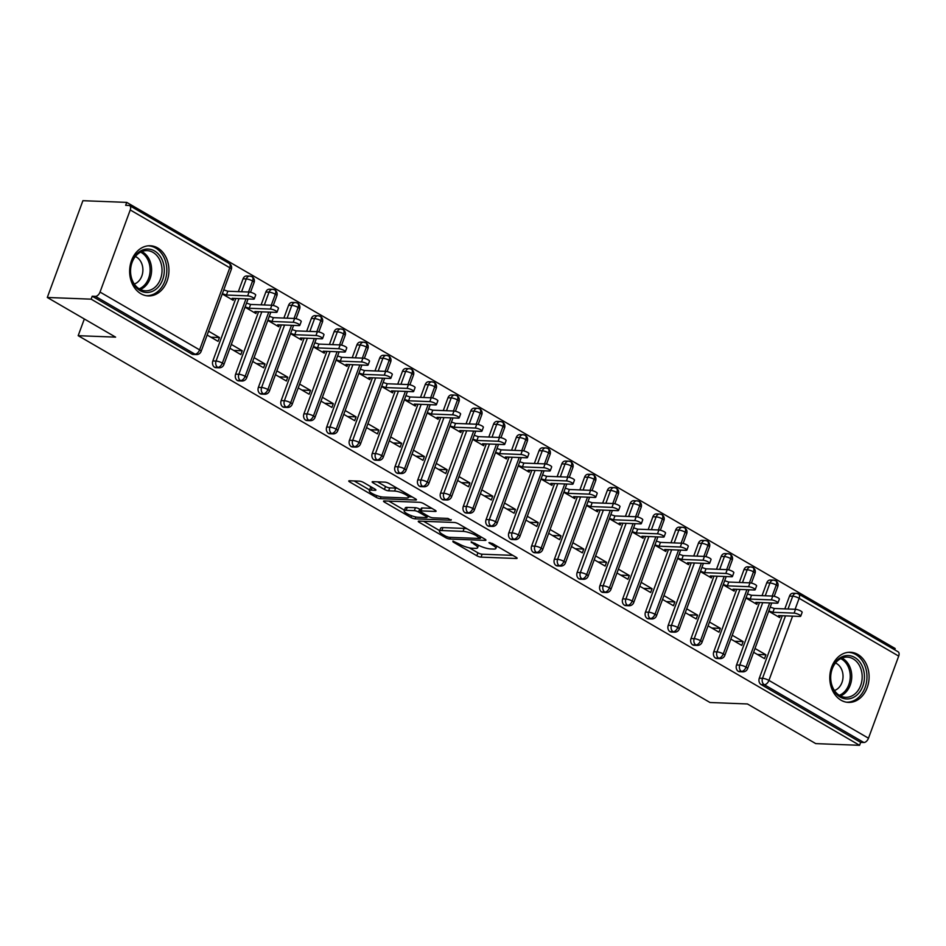 <?xml version="1.0" encoding="UTF-8"?>
<svg xmlns="http://www.w3.org/2000/svg" width="946" height="946" viewBox="0 0 946 946"><rect width="100%" height="100%" fill="white"/><g stroke="black" fill="none" stroke-linecap="round" stroke-linejoin="round"><path stroke-width="1.42" d="M452.886 541.112L453.075 541.963L476.819 555.751A3.157 0.757 -159.8 0 0 481.029 557.123L516.386 558.495A3.157 0.757 -159.8 0 0 517.119 558.282A3.157 0.757 -159.8 0 0 516.114 557.265L492.369 543.489L488.916 542.673L492.689 545.156A10.11 2.412 -159.8 0 1 495.893 548.408A10.11 2.412 -159.8 0 1 493.552 549.07L490.607 548.952A10.11 2.412 -159.8 0 1 477.174 544.565L471.155 541.822L474.419 544.458A10.11 2.412 -159.8 0 1 477.624 547.699A10.11 2.412 -159.8 0 1 475.282 548.361L472.338 548.254A10.11 2.412 -159.8 0 1 458.905 543.855L452.886 541.112M157.71 247.97A25.104 19.641 -87.8 0 1 168.353 276.48A25.104 19.641 -87.8 0 1 148.321 295.921A25.104 19.641 -87.8 0 1 140.871 293.721A25.104 19.641 -87.8 0 1 130.229 265.199A25.104 19.641 -87.8 0 1 150.26 245.759A25.104 19.641 -87.8 0 1 157.71 247.97M857.856 654.455A25.104 19.641 -87.8 0 1 868.499 682.977A25.104 19.641 -87.8 0 1 848.467 702.405A25.104 19.641 -87.8 0 1 841.029 700.206A25.104 19.641 -87.8 0 1 830.375 671.684A25.104 19.641 -87.8 0 1 850.407 652.255A25.104 19.641 -87.8 0 1 857.856 654.455M363.619 482.519A3.157 0.757 -159.8 0 0 359.421 481.147L349.5 480.769A3.157 0.757 -159.8 0 0 348.767 480.97A3.157 0.757 -159.8 0 0 349.772 481.987L376.141 497.3A3.157 0.757 -159.8 0 0 380.339 498.672L415.696 500.032A3.157 0.757 -159.8 0 0 416.429 499.831A3.157 0.757 -159.8 0 0 415.436 498.814L389.054 483.501A3.157 0.757 -159.8 0 0 384.856 482.129L372.878 481.668A3.157 0.757 -159.8 0 0 372.145 481.881A3.157 0.757 -159.8 0 0 373.15 482.886L384.431 489.449A3.157 0.757 -159.8 0 0 388.629 490.82L394.577 491.045A8.443 2.01 -159.8 0 1 403.682 493.623A8.443 2.01 -159.8 0 1 408.483 497.43A8.443 2.01 -159.8 0 1 406.532 497.986L383.248 497.088A8.443 2.01 -159.8 0 1 374.143 494.51A8.443 2.01 -159.8 0 1 369.342 490.702A8.443 2.01 -159.8 0 1 371.293 490.146L375.172 490.3A3.157 0.757 -159.8 0 0 375.905 490.087A3.157 0.757 -159.8 0 0 374.9 489.07L363.619 482.519M859.583 745.306L91.135 299.161L47.3 297.47L115.601 337.131L78.175 335.688L710.02 702.511L747.446 703.966L815.759 743.615L859.583 745.306L860.659 742.374L863.864 742.504L764.309 684.703L761.104 684.573L860.659 742.374M419.007 521.116A3.157 0.757 -159.8 0 0 418.274 521.329A3.157 0.757 -159.8 0 0 419.279 522.346L445.649 537.659A3.157 0.757 -159.8 0 0 449.847 539.031L485.203 540.391A3.157 0.757 -159.8 0 0 485.937 540.19A3.157 0.757 -159.8 0 0 484.943 539.173L458.562 523.859A3.157 0.757 -159.8 0 0 454.364 522.488L419.007 521.116M410.895 517.474L384.525 502.16A3.157 0.757 -159.8 0 1 383.52 501.155A3.157 0.757 -159.8 0 1 384.253 500.942L419.61 502.314A3.157 0.757 -159.8 0 1 423.808 503.686L435.101 510.237A3.157 0.757 -159.8 0 1 436.094 511.254A3.157 0.757 -159.8 0 1 435.373 511.455L421.029 510.899A3.157 0.757 -159.8 0 0 420.296 511.112A3.157 0.757 -159.8 0 0 421.301 512.129L428.786 516.469A3.157 0.757 -159.8 0 0 432.984 517.84L447.919 518.42L451.041 520.241L415.093 518.846A3.157 0.757 -159.8 0 1 410.895 517.474L411.534 515.736M84.336 318.968L78.175 335.688M784.813 608.893L789.52 596.075A4.825 3.772 -87.8 0 1 793.126 593.237L796.331 593.367A4.825 3.772 92.2 0 1 797.762 593.781A4.825 2.779 120.1 0 1 798.566 594.005L898.121 651.806A4.825 2.779 120.1 0 1 898.7 656.098L868.487 738.211A4.825 2.779 120.1 0 1 863.864 742.504M91.135 299.161L92.211 296.228L95.416 296.358A4.825 2.779 -59.9 0 0 100.028 292.066L130.241 209.953A4.825 2.779 -59.9 0 0 129.661 205.66A4.825 2.779 -59.9 0 0 128.857 205.436L125.664 205.317L126.74 202.385L895.188 648.53L894.715 649.831M47.3 297.47L82.905 200.694L126.74 202.385M768.72 611.222L779.622 617.549L780.308 615.669M757.379 654.466L765.917 654.798L764.51 658.617L753.607 652.279M765.917 654.798L755.014 648.471M92.211 296.228L191.766 354.029L194.971 354.159L95.416 296.358M100.028 292.066L199.594 349.866A4.825 2.779 -59.9 0 1 194.971 354.159A4.825 3.772 -87.8 0 0 196.401 354.573L193.197 354.454A4.825 3.772 -87.8 0 1 191.766 354.029M761.104 684.573A4.825 3.772 -87.8 0 1 759.307 678.199L782.283 615.74M214.541 367.249L217.734 367.367A4.825 3.772 -87.8 0 0 219.176 367.793L215.972 367.675A4.825 3.772 -87.8 0 1 214.541 367.249A4.825 3.772 -87.8 0 1 212.85 360.934L235.826 298.487M238.357 291.628L243.063 278.81A4.825 3.772 -87.8 0 1 246.67 275.972L249.874 276.102A4.825 3.772 92.2 0 0 246.267 278.94L243.063 278.81M222.263 293.97L233.165 300.296L233.851 298.404M207.15 335.026L218.053 341.352L219.46 337.545L208.558 331.206M237.304 380.469L240.509 380.588A4.825 3.772 -87.8 0 0 241.94 381.013L238.735 380.895A4.825 3.772 -87.8 0 1 237.304 380.469A4.825 3.772 -87.8 0 1 235.625 374.155L258.601 311.707M261.12 304.849L265.838 292.03A4.825 3.772 -87.8 0 1 269.433 289.192L272.637 289.322A4.825 3.772 92.2 0 0 269.042 292.16L265.838 292.03M245.026 307.178L255.928 313.516L256.626 311.624M229.925 348.246L240.828 354.573L242.223 350.753L231.321 344.427M260.079 393.69L263.272 393.808A4.825 3.772 -87.8 0 0 264.714 394.234L261.51 394.115A4.825 3.772 -87.8 0 1 260.079 393.69A4.825 3.772 -87.8 0 1 258.388 387.375L281.364 324.927M283.895 318.069L288.601 305.251A4.825 3.772 -87.8 0 1 292.208 302.413L295.412 302.543A4.825 3.772 92.2 0 0 291.806 305.381L288.601 305.251M267.801 320.398L278.703 326.737L279.389 324.845M252.688 361.455L263.591 367.793L264.998 363.974L254.096 357.647M282.842 406.91L286.047 407.028A4.825 3.772 -87.8 0 0 287.478 407.454L284.273 407.336A4.825 3.772 -87.8 0 1 282.842 406.91A4.825 3.772 -87.8 0 1 281.163 400.596L304.139 338.148M306.658 331.289L311.376 318.471A4.825 3.772 -87.8 0 1 314.971 315.633L318.175 315.751A4.825 3.772 92.2 0 0 314.58 318.601L311.376 318.471M290.564 333.619L301.467 339.957L302.164 338.065M275.463 374.675L286.366 381.013L287.761 377.194L276.859 370.867M305.617 420.13L308.81 420.249A4.825 3.772 -87.8 0 0 310.253 420.674L307.048 420.544A4.825 3.772 -87.8 0 1 305.617 420.13A4.825 3.772 -87.8 0 1 303.926 413.816L326.902 351.356M329.433 344.51L334.139 331.691A4.825 3.772 -87.8 0 1 337.746 328.853L340.95 328.971A4.825 3.772 92.2 0 0 337.344 331.81L334.139 331.691M313.339 346.839L324.242 353.165L324.927 351.285M298.226 387.895L309.129 394.234L310.536 390.414L299.634 384.088M328.38 433.351L331.585 433.469A4.825 3.772 -87.8 0 0 333.016 433.895L329.811 433.765A4.825 3.772 -87.8 0 1 328.38 433.351A4.825 3.772 -87.8 0 1 326.701 427.036L349.677 364.577M352.196 357.73L356.914 344.912A4.825 3.772 -87.8 0 1 360.509 342.074L363.713 342.192A4.825 3.772 92.2 0 0 360.119 345.03L356.914 344.912M336.102 360.059L347.005 366.386L347.702 364.506M321.001 401.116L331.904 407.442L333.299 403.635L322.397 397.308M351.155 446.559L354.348 446.689A4.825 3.772 -87.8 0 0 355.791 447.115L352.586 446.985A4.825 3.772 -87.8 0 1 351.155 446.559A4.825 3.772 -87.8 0 1 349.464 440.257L372.44 377.797M374.971 370.95L379.677 358.132A4.825 3.772 -87.8 0 1 383.284 355.294L386.488 355.412A4.825 3.772 92.2 0 0 382.882 358.25L379.677 358.132M358.877 373.28L369.78 379.606L370.465 377.726M343.765 414.336L354.667 420.663L356.074 416.855L345.172 410.529M373.918 459.78L377.123 459.91A4.825 3.772 -87.8 0 0 378.554 460.335L375.349 460.205A4.825 3.772 -87.8 0 1 373.918 459.78A4.825 3.772 -87.8 0 1 372.239 453.465L395.215 391.017M397.734 384.159L402.452 371.352A4.825 3.772 -87.8 0 1 406.047 368.514L409.251 368.633A4.825 3.772 92.2 0 0 405.657 371.471L402.452 371.352M381.64 386.5L392.543 392.827L393.24 390.946M366.54 427.557L377.442 433.883L378.838 430.075L367.935 423.749M396.693 473L399.886 473.13A4.825 3.772 -87.8 0 0 401.329 473.556L398.124 473.426A4.825 3.772 -87.8 0 1 396.693 473A4.825 3.772 -87.8 0 1 395.002 466.685L417.978 404.238M420.509 397.379L425.215 384.573A4.825 3.772 -87.8 0 1 428.822 381.723L432.026 381.853A4.825 3.772 92.2 0 0 428.42 384.691L425.215 384.573M404.415 399.72L415.318 406.047L416.004 404.167M389.303 440.777L400.205 447.103L401.612 443.296L390.71 436.957M419.456 486.22L422.661 486.35A4.825 3.772 -87.8 0 0 424.092 486.764L420.887 486.646A4.825 3.772 -87.8 0 1 419.456 486.22A4.825 3.772 -87.8 0 1 417.777 479.906L440.753 417.458M443.272 410.599L447.99 397.793A4.825 3.772 -87.8 0 1 451.585 394.943L454.79 395.073A4.825 3.772 92.2 0 0 451.195 397.911L447.99 397.793M427.178 412.941L438.081 419.267L438.778 417.375M412.078 453.997L422.98 460.324L424.376 456.516L413.473 450.178M442.231 499.441L445.424 499.559A4.825 3.772 -87.8 0 0 446.867 499.985L443.662 499.866A4.825 3.772 -87.8 0 1 442.231 499.441A4.825 3.772 -87.8 0 1 440.54 493.126L463.516 430.678M466.047 423.82L470.753 411.002A4.825 3.772 -87.8 0 1 474.36 408.164L477.564 408.294A4.825 3.772 92.2 0 0 473.958 411.132L470.753 411.002M449.953 426.161L460.856 432.488L461.542 430.596M434.841 467.218L445.743 473.544L447.151 469.736L436.248 463.398M464.994 512.661L468.199 512.779A4.825 3.772 -87.8 0 0 469.63 513.205L466.425 513.087A4.825 3.772 -87.8 0 1 464.994 512.661A4.825 3.772 -87.8 0 1 463.315 506.347L486.291 443.899M488.81 437.04L493.528 424.222A4.825 3.772 -87.8 0 1 497.123 421.384L500.328 421.514A4.825 3.772 92.2 0 0 496.733 424.352L493.528 424.222M472.716 439.37L483.619 445.708L484.317 443.816M457.616 480.438L468.518 486.764L469.914 482.945L459.011 476.618M487.769 525.881L490.962 526A4.825 3.772 -87.8 0 0 492.405 526.425L489.2 526.307A4.825 3.772 -87.8 0 1 487.769 525.881A4.825 3.772 -87.8 0 1 486.078 519.567L509.054 457.119M511.585 450.261L516.291 437.442A4.825 3.772 -87.8 0 1 519.898 434.604L523.103 434.734A4.825 3.772 92.2 0 0 519.496 437.572L516.291 437.442M495.491 452.59L506.394 458.928L507.08 457.036M480.379 493.658L491.281 499.985L492.689 496.165L481.786 489.839M510.533 539.102L513.737 539.22A4.825 3.772 -87.8 0 0 515.168 539.646L511.963 539.527A4.825 3.772 -87.8 0 1 510.533 539.102A4.825 3.772 -87.8 0 1 508.853 532.787L531.829 470.339M534.348 463.481L539.066 450.663A4.825 3.772 -87.8 0 1 542.661 447.825L545.866 447.943A4.825 3.772 92.2 0 0 542.271 450.793L539.066 450.663M518.254 465.81L529.157 472.149L529.855 470.257M503.154 506.867L514.056 513.205L515.452 509.386L504.549 503.059M533.308 552.322L536.5 552.44A4.825 3.772 -87.8 0 0 537.943 552.866L534.738 552.736A4.825 3.772 -87.8 0 1 533.308 552.322A4.825 3.772 -87.8 0 1 531.617 546.008L554.593 483.548M557.123 476.701L561.829 463.883A4.825 3.772 -87.8 0 1 565.436 461.045L568.641 461.163A4.825 3.772 92.2 0 0 565.034 464.013L561.829 463.883M541.029 479.031L551.932 485.357L552.618 483.477M525.917 520.087L536.82 526.425L538.227 522.606L527.324 516.28M556.071 565.542L559.275 565.661A4.825 3.772 -87.8 0 0 560.706 566.086L557.501 565.956A4.825 3.772 -87.8 0 1 556.071 565.542A4.825 3.772 -87.8 0 1 554.391 559.228L577.367 496.768M579.886 489.922L584.604 477.103A4.825 3.772 -87.8 0 1 588.199 474.265L591.404 474.384A4.825 3.772 92.2 0 0 587.809 477.222L584.604 477.103M563.792 492.251L574.695 498.577L575.393 496.697M548.692 533.308L559.594 539.646L560.99 535.826L550.087 529.5M578.846 578.751L582.038 578.881A4.825 3.772 -87.8 0 0 583.481 579.307L580.276 579.177A4.825 3.772 -87.8 0 1 578.846 578.751A4.825 3.772 -87.8 0 1 577.155 572.448L600.131 509.989M602.661 503.142L607.367 490.324A4.825 3.772 -87.8 0 1 610.974 487.486L614.179 487.604A4.825 3.772 92.2 0 0 610.572 490.442L607.367 490.324M586.567 505.471L597.47 511.798L598.156 509.918M571.455 546.528L582.358 552.854L583.765 549.047L572.862 542.72M601.609 591.971L604.813 592.101A4.825 3.772 -87.8 0 0 606.244 592.527L603.04 592.397A4.825 3.772 -87.8 0 1 601.609 591.971A4.825 3.772 -87.8 0 1 599.93 585.657L622.906 523.209M625.424 516.35L630.142 503.544A4.825 3.772 -87.8 0 1 633.737 500.706L636.942 500.824A4.825 3.772 92.2 0 0 633.347 503.662L630.142 503.544M609.33 518.692L620.233 525.018L620.931 523.138M594.23 559.748L605.133 566.075L606.528 562.267L595.625 555.941M624.384 605.192L627.576 605.322A4.825 3.772 -87.8 0 0 629.019 605.747L625.814 605.617A4.825 3.772 -87.8 0 1 624.384 605.192A4.825 3.772 -87.8 0 1 622.693 598.877L645.669 536.429M648.199 529.571L652.906 516.764A4.825 3.772 -87.8 0 1 656.512 513.915L659.717 514.045A4.825 3.772 92.2 0 0 656.11 516.883L652.906 516.764M632.105 531.912L643.008 538.239L643.694 536.358M616.993 572.969L627.896 579.295L629.303 575.487L618.4 569.161M647.147 618.412L650.351 618.542A4.825 3.772 -87.8 0 0 651.782 618.956L648.578 618.838A4.825 3.772 -87.8 0 1 647.147 618.412A4.825 3.772 -87.8 0 1 645.468 612.097L668.444 549.65M670.962 542.791L675.681 529.985A4.825 3.772 -87.8 0 1 679.275 527.135L682.48 527.265A4.825 3.772 92.2 0 0 678.885 530.103L675.681 529.985M654.869 545.133L665.771 551.459L666.469 549.567M639.768 586.189L650.671 592.515L652.066 588.708L641.163 582.369M669.922 631.632L673.114 631.751A4.825 3.772 -87.8 0 0 674.557 632.176L671.353 632.058A4.825 3.772 -87.8 0 1 669.922 631.632A4.825 3.772 -87.8 0 1 668.231 625.318L691.207 562.87M693.737 556.012L698.444 543.193A4.825 3.772 -87.8 0 1 702.05 540.355L705.255 540.485A4.825 3.772 92.2 0 0 701.648 543.323L698.444 543.193M677.643 558.353L688.546 564.679L689.232 562.787M662.531 599.409L673.434 605.736L674.841 601.928L663.938 595.59M692.685 644.853L695.889 644.971A4.825 3.772 -87.8 0 0 697.32 645.397L694.116 645.278A4.825 3.772 -87.8 0 1 692.685 644.853A4.825 3.772 -87.8 0 1 691.006 638.538L713.982 576.09M716.5 569.232L721.219 556.414A4.825 3.772 -87.8 0 1 724.813 553.576L728.018 553.706A4.825 3.772 92.2 0 0 724.423 556.544L721.219 556.414M700.407 571.561L711.309 577.9L712.007 576.008M685.306 612.63L696.209 618.956L697.604 615.148L686.701 608.81M715.46 658.073L718.653 658.191A4.825 3.772 -87.8 0 0 720.095 658.617L716.891 658.499A4.825 3.772 -87.8 0 1 715.46 658.073A4.825 3.772 -87.8 0 1 713.769 651.759L736.745 589.311M739.275 582.452L743.982 569.634A4.825 3.772 -87.8 0 1 747.588 566.796L750.793 566.926A4.825 3.772 92.2 0 0 747.186 569.764L743.982 569.634M723.182 584.782L734.084 591.12L734.77 589.228M708.069 625.85L718.972 632.176L720.379 628.357L709.476 622.03M738.223 671.293L741.428 671.412A4.825 3.772 -87.8 0 0 742.858 671.837L739.654 671.719A4.825 3.772 -87.8 0 1 738.223 671.293A4.825 3.772 -87.8 0 1 736.544 664.979L759.52 602.531M762.038 595.673L766.757 582.854A4.825 3.772 -87.8 0 1 770.351 580.016L773.556 580.135A4.825 3.772 92.2 0 0 769.961 582.984L766.757 582.854M745.945 598.002L756.847 604.34L757.545 602.448M730.844 639.058L741.747 645.397L743.142 641.577L732.239 635.251M772.196 596.063L776.264 585.018A4.825 2.779 -59.9 0 0 775.685 580.726A4.825 2.779 -59.9 0 0 775.625 580.69L773.556 580.135A4.825 3.772 92.2 0 1 774.88 580.501M736.544 664.979L739.737 665.097A4.825 3.772 -87.8 0 0 741.428 671.412A4.825 2.779 -59.9 0 0 746.051 667.131L769.677 602.921M743.142 641.577L734.604 641.246M720.379 628.357L711.841 628.038M697.604 615.148L689.066 614.817M674.841 601.928L666.303 601.597M652.066 588.708L643.528 588.377M629.303 575.487L620.765 575.156M606.528 562.267L597.99 561.936M583.765 549.047L575.227 548.715M560.99 535.826L552.452 535.495M538.227 522.606L529.689 522.275M515.452 509.386L506.914 509.054M492.689 496.165L484.151 495.846M469.914 482.945L461.376 482.626M447.151 469.736L438.613 469.405M424.376 456.516L415.838 456.185M401.612 443.296L393.075 442.965M378.838 430.075L370.3 429.744M356.074 416.855L347.537 416.524M333.299 403.635L324.762 403.303M310.536 390.414L301.999 390.083M287.761 377.194L279.224 376.863M264.998 363.974L256.461 363.654M242.223 350.753L233.686 350.434M219.46 337.545L210.923 337.214M749.421 582.842L753.489 571.798A4.825 2.779 -59.9 0 0 752.91 567.505A4.825 2.779 -59.9 0 0 752.85 567.47L750.793 566.926A4.825 3.772 92.2 0 1 752.105 567.281M713.769 651.759L716.973 651.877A4.825 3.772 -87.8 0 0 718.653 658.191A4.825 2.779 -59.9 0 0 723.276 653.911L746.902 589.701M726.658 569.622L730.726 558.578A4.825 2.779 -59.9 0 0 730.146 554.285A4.825 2.779 -59.9 0 0 730.087 554.25L728.018 553.706A4.825 3.772 92.2 0 1 729.342 554.06M691.006 638.538L694.198 638.656A4.825 3.772 -87.8 0 0 695.889 644.971A4.825 2.779 -59.9 0 0 700.513 640.69L724.139 576.481M703.883 556.402L707.951 545.357A4.825 2.779 -59.9 0 0 707.372 541.065A4.825 2.779 -59.9 0 0 707.312 541.041L705.255 540.485A4.825 3.772 92.2 0 1 706.567 540.84M668.231 625.318L671.435 625.448A4.825 3.772 -87.8 0 0 673.114 631.751A4.825 2.779 -59.9 0 0 677.738 627.47L701.364 563.26M681.12 543.181L685.188 532.137A4.825 2.779 -59.9 0 0 684.608 527.844A4.825 2.779 -59.9 0 0 684.549 527.821L682.48 527.265A4.825 3.772 92.2 0 1 683.804 527.62M645.468 612.097L648.66 612.228A4.825 3.772 -87.8 0 0 650.351 618.542A4.825 2.779 -59.9 0 0 654.975 614.25L678.601 550.04M658.345 529.973L662.413 518.916A4.825 2.779 -59.9 0 0 661.833 514.624A4.825 2.779 -59.9 0 0 661.774 514.6L659.717 514.045A4.825 3.772 92.2 0 1 661.029 514.399M622.693 598.877L625.897 599.007A4.825 3.772 -87.8 0 0 627.576 605.322A4.825 2.779 -59.9 0 0 632.2 601.029L655.826 536.82M635.582 516.753L639.65 505.696A4.825 2.779 -59.9 0 0 639.07 501.415A4.825 2.779 -59.9 0 0 639.011 501.38L636.942 500.824A4.825 3.772 92.2 0 1 638.266 501.179M599.93 585.657L603.122 585.787A4.825 3.772 -87.8 0 0 604.813 592.101A4.825 2.779 -59.9 0 0 609.437 587.821L633.063 523.599M612.807 503.532L616.875 492.476A4.825 2.779 -59.9 0 0 616.295 488.195A4.825 2.779 -59.9 0 0 616.236 488.16L614.179 487.604A4.825 3.772 92.2 0 1 615.491 487.97M577.155 572.448L580.359 572.567A4.825 3.772 -87.8 0 0 582.038 578.881A4.825 2.779 -59.9 0 0 586.662 574.6L610.288 510.379M590.044 490.312L594.112 479.267A4.825 2.779 -59.9 0 0 593.532 474.975A4.825 2.779 -59.9 0 0 593.473 474.939L591.404 474.384A4.825 3.772 92.2 0 1 592.728 474.75M554.391 559.228L557.596 559.346A4.825 3.772 -87.8 0 0 559.275 565.661A4.825 2.779 -59.9 0 0 563.899 561.38L587.525 497.158M567.269 477.091L571.337 466.047A4.825 2.779 -59.9 0 0 570.757 461.754A4.825 2.779 -59.9 0 0 570.698 461.719L568.641 461.163A4.825 3.772 92.2 0 1 569.953 461.53M531.617 546.008L534.821 546.126A4.825 3.772 -87.8 0 0 536.5 552.44A4.825 2.779 -59.9 0 0 541.124 548.16L564.75 483.95M544.506 463.871L548.574 452.827A4.825 2.779 -59.9 0 0 547.994 448.534A4.825 2.779 -59.9 0 0 547.935 448.499L545.866 447.943A4.825 3.772 92.2 0 1 547.19 448.309M508.853 532.787L512.058 532.905A4.825 3.772 -87.8 0 0 513.737 539.22A4.825 2.779 -59.9 0 0 518.361 534.939L541.987 470.73M521.731 450.651L525.799 439.606A4.825 2.779 -59.9 0 0 525.219 435.314A4.825 2.779 -59.9 0 0 525.16 435.278L523.103 434.734A4.825 3.772 92.2 0 1 524.415 435.089M486.078 519.567L489.283 519.685A4.825 3.772 -87.8 0 0 490.962 526A4.825 2.779 -59.9 0 0 495.586 521.719L519.212 457.509M498.968 437.43L503.036 426.386A4.825 2.779 -59.9 0 0 502.456 422.093A4.825 2.779 -59.9 0 0 502.397 422.058L500.328 421.514A4.825 3.772 92.2 0 1 501.652 421.869M463.315 506.347L466.52 506.465A4.825 3.772 -87.8 0 0 468.199 512.779A4.825 2.779 -59.9 0 0 472.823 508.499L496.449 444.289M476.193 424.21L480.261 413.166A4.825 2.779 -59.9 0 0 479.681 408.873A4.825 2.779 -59.9 0 0 479.622 408.849L477.564 408.294A4.825 3.772 92.2 0 1 478.877 408.648M440.54 493.126L443.745 493.256A4.825 3.772 -87.8 0 0 445.424 499.559A4.825 2.779 -59.9 0 0 450.048 495.278L473.674 431.069M453.43 410.99L457.497 399.945A4.825 2.779 -59.9 0 0 456.918 395.653A4.825 2.779 -59.9 0 0 456.859 395.629L454.79 395.073A4.825 3.772 92.2 0 1 456.114 395.428M417.777 479.906L420.982 480.036A4.825 3.772 -87.8 0 0 422.661 486.35A4.825 2.779 -59.9 0 0 427.285 482.058L450.911 417.848M430.655 397.781L434.722 386.725A4.825 2.779 -59.9 0 0 434.143 382.432A4.825 2.779 -59.9 0 0 434.084 382.409L432.026 381.853A4.825 3.772 92.2 0 1 433.339 382.208M395.002 466.685L398.207 466.816A4.825 3.772 -87.8 0 0 399.886 473.13A4.825 2.779 -59.9 0 0 404.51 468.838L428.136 404.628M407.892 384.561L411.959 373.504A4.825 2.779 -59.9 0 0 411.38 369.224A4.825 2.779 -59.9 0 0 411.321 369.188L409.251 368.633A4.825 3.772 92.2 0 1 410.576 368.987M372.239 453.465L375.444 453.595A4.825 3.772 -87.8 0 0 377.123 459.91A4.825 2.779 -59.9 0 0 381.746 455.629L405.373 391.408M385.117 371.34L389.184 360.284A4.825 2.779 -59.9 0 0 388.605 356.003A4.825 2.779 -59.9 0 0 388.546 355.968L386.488 355.412A4.825 3.772 92.2 0 1 387.801 355.779M349.464 440.257L352.669 440.375A4.825 3.772 -87.8 0 0 354.348 446.689A4.825 2.779 -59.9 0 0 358.972 442.409L382.598 378.187M362.353 358.12L366.421 347.064A4.825 2.779 -59.9 0 0 365.842 342.783A4.825 2.779 -59.9 0 0 365.783 342.748L363.713 342.192A4.825 3.772 92.2 0 1 365.038 342.558M326.701 427.036L329.906 427.154A4.825 3.772 -87.8 0 0 331.585 433.469A4.825 2.779 -59.9 0 0 336.208 429.188L359.835 364.967M339.579 344.9L343.646 333.855A4.825 2.779 -59.9 0 0 343.067 329.563A4.825 2.779 -59.9 0 0 343.008 329.527L340.95 328.971A4.825 3.772 92.2 0 1 342.263 329.338M303.926 413.816L307.131 413.934A4.825 3.772 -87.8 0 0 308.81 420.249A4.825 2.779 -59.9 0 0 313.433 415.968L337.06 351.758M316.815 331.679L320.883 320.635A4.825 2.779 -59.9 0 0 320.304 316.342A4.825 2.779 -59.9 0 0 320.245 316.307L318.175 315.751A4.825 3.772 92.2 0 1 319.5 316.118M281.163 400.596L284.368 400.714A4.825 3.772 -87.8 0 0 286.047 407.028A4.825 2.779 -59.9 0 0 290.67 402.748L314.297 338.538M294.04 318.459L298.108 307.415A4.825 2.779 -59.9 0 0 297.529 303.122A4.825 2.779 -59.9 0 0 297.47 303.087L295.412 302.543A4.825 3.772 92.2 0 1 296.725 302.897M258.388 387.375L261.593 387.493A4.825 3.772 -87.8 0 0 263.272 393.808A4.825 2.779 -59.9 0 0 267.895 389.527L291.522 325.318M271.277 305.239L275.345 294.194A4.825 2.779 -59.9 0 0 274.766 289.902A4.825 2.779 -59.9 0 0 274.707 289.866L272.637 289.322A4.825 3.772 92.2 0 1 273.962 289.677M235.625 374.155L238.83 374.273A4.825 3.772 -87.8 0 0 240.509 380.588A4.825 2.779 -59.9 0 0 245.132 376.307L268.759 312.097M248.502 292.018L252.57 280.974A4.825 2.779 -59.9 0 0 251.991 276.681A4.825 2.779 -59.9 0 0 251.932 276.658L249.874 276.102A4.825 3.772 92.2 0 1 251.187 276.457M212.85 360.934L216.055 361.065A4.825 3.772 -87.8 0 0 217.734 367.367A4.825 2.779 -59.9 0 0 222.357 363.087L245.984 298.877M469.299 547.829L477.907 552.819A3.157 0.757 -159.8 0 0 482.105 554.19L512.862 555.385M480.828 537.245L481.68 537.281M423.607 521.293L439.701 530.647M445.944 536.335L448.877 537.293L479.918 538.487L476.488 535.755A10.11 2.412 -159.8 0 0 463.055 531.356L441.829 530.54A10.11 2.412 -159.8 0 0 439.5 531.203A10.11 2.412 -159.8 0 0 442.693 534.455L445.944 536.335M467.17 528.861A10.11 2.412 -159.8 0 0 464.131 528.424L463.055 531.356M439.5 531.203L440.576 528.27A10.11 2.412 -159.8 0 1 442.917 527.608L464.131 528.424M404.45 510.178L388.853 501.12M431.849 508.345L422.105 507.967A3.157 0.757 -159.8 0 0 421.372 508.179L420.296 511.112M428.656 516.398L427.415 516.35M406.141 510.332A8.443 2.01 -159.8 0 0 404.19 510.887A8.443 2.01 -159.8 0 0 408.991 514.683A8.443 2.01 -159.8 0 0 418.108 517.273L426.303 517.592A3.157 0.757 -159.8 0 0 427.036 517.379A3.157 0.757 -159.8 0 0 426.031 516.362L418.546 512.023A3.157 0.757 -159.8 0 0 414.348 510.639L406.141 510.332L407.229 507.399A8.443 2.01 -159.8 0 0 405.278 507.955L404.19 510.887M407.229 507.399L415.424 507.706A3.157 0.757 -159.8 0 1 419.622 509.09L420.793 509.764M371.707 487.225A8.443 2.01 -159.8 0 0 370.418 487.769L369.342 490.702M397.32 488.302A8.443 2.01 -159.8 0 0 395.653 488.112L394.577 491.045M377.478 481.845L385.507 486.516A3.157 0.757 -159.8 0 0 389.717 487.888L395.653 488.112M408.719 496.792L412.172 496.922M354.1 480.946L369.614 489.957M794.108 613.114L795.515 609.307A4.021 0.958 20.2 0 1 799.855 610.537A4.021 0.958 20.2 0 1 802.137 612.346L800.73 616.153A4.021 0.958 -159.8 0 0 798.448 614.344A4.021 0.958 -159.8 0 0 794.108 613.114L772.894 612.298L768.814 610.962M779.492 615.633L778.936 617.159L778.593 615.598L799.808 616.425A4.021 0.958 -159.8 0 0 800.73 616.153M795.515 609.307L774.301 608.479L770.21 607.143M774.301 608.479L772.894 612.298M771.345 599.894L772.752 596.086A4.021 0.958 20.2 0 1 777.08 597.316A4.021 0.958 20.2 0 1 779.362 599.125L777.967 602.933A4.021 0.958 -159.8 0 0 775.685 601.124A4.021 0.958 -159.8 0 0 771.345 599.894L750.131 599.078L746.039 597.742M756.729 602.413L756.161 603.938L755.819 602.377L777.033 603.205A4.021 0.958 -159.8 0 0 777.967 602.933M772.752 596.086L751.526 595.27L747.446 593.934M751.526 595.27L750.131 599.078M748.57 586.674L749.977 582.866A4.021 0.958 20.2 0 1 754.317 584.096A4.021 0.958 20.2 0 1 756.599 585.905L755.192 589.725A4.021 0.958 -159.8 0 0 752.91 587.904A4.021 0.958 -159.8 0 0 748.57 586.674L727.356 585.858L723.276 584.522M733.954 589.204L733.398 590.718L733.055 589.169L754.269 589.985A4.021 0.958 -159.8 0 0 755.192 589.725M749.977 582.866L728.763 582.05L724.671 580.714M728.763 582.05L727.356 585.858M725.807 573.453L727.214 569.646A4.021 0.958 20.2 0 1 731.542 570.876A4.021 0.958 20.2 0 1 733.824 572.685L732.429 576.504A4.021 0.958 -159.8 0 0 730.146 574.683A4.021 0.958 -159.8 0 0 725.807 573.453L704.593 572.637L700.501 571.301M711.191 575.984L710.623 577.498L710.28 575.948L731.495 576.764A4.021 0.958 -159.8 0 0 732.429 576.504M727.214 569.646L705.988 568.83L701.908 567.494M705.988 568.83L704.593 572.637M703.032 560.245L704.439 556.425A4.021 0.958 20.2 0 1 708.779 557.655A4.021 0.958 20.2 0 1 711.061 559.464L709.654 563.284A4.021 0.958 -159.8 0 0 707.372 561.475A4.021 0.958 -159.8 0 0 703.032 560.245L681.818 559.417L677.738 558.081M688.416 562.764L687.86 564.277L687.517 562.728L708.731 563.544A4.021 0.958 -159.8 0 0 709.654 563.284M704.439 556.425L683.225 555.609L679.133 554.273M683.225 555.609L681.818 559.417M854.723 657.458A21.723 17.004 -87.8 0 1 862.811 686.181A21.723 17.004 -87.8 0 1 840.154 697.048A21.723 17.004 -87.8 0 1 832.066 668.325A21.723 17.004 -87.8 0 1 854.723 657.458M839.693 695.547A20.114 15.739 92.2 0 0 845.665 697.308A20.114 15.739 92.2 0 0 861.711 681.735A20.114 15.739 92.2 0 0 853.186 658.889A20.114 15.739 92.2 0 0 847.214 657.115A20.114 15.739 92.2 0 0 831.167 672.689A20.114 15.739 92.2 0 0 839.693 695.547M834.431 690.509A14.32 11.21 92.2 0 0 842.981 677.868A14.32 11.21 92.2 0 0 836.631 663.595A14.32 11.21 92.2 0 0 835.484 663.028M846.481 702.168L846.256 702.168A24.939 19.523 92.2 0 0 846.481 702.168A24.939 19.523 92.2 0 0 866.382 682.858A24.939 19.523 92.2 0 0 855.799 654.526A24.939 19.523 92.2 0 0 848.396 652.338A24.939 19.523 92.2 0 0 848.172 652.326M154.576 250.962A21.723 17.004 -87.8 0 1 162.665 279.685A21.723 17.004 -87.8 0 1 140.008 290.564A21.723 17.004 -87.8 0 1 131.92 261.841A21.723 17.004 -87.8 0 1 154.576 250.962M139.547 289.05A20.114 15.739 92.2 0 0 145.518 290.824A20.114 15.739 92.2 0 0 161.565 275.251A20.114 15.739 92.2 0 0 153.039 252.393A20.114 15.739 92.2 0 0 147.068 250.631A20.114 15.739 92.2 0 0 131.021 266.204A20.114 15.739 92.2 0 0 139.547 289.05M134.285 284.025A14.32 11.21 92.2 0 0 142.834 271.384A14.32 11.21 92.2 0 0 136.484 257.111A14.32 11.21 92.2 0 0 135.337 256.543M146.334 295.684L146.11 295.672A24.939 19.523 92.2 0 0 146.334 295.684A24.939 19.523 92.2 0 0 166.236 276.374A24.939 19.523 92.2 0 0 155.652 248.029A24.939 19.523 92.2 0 0 148.25 245.842A24.939 19.523 92.2 0 0 148.025 245.842L148.25 245.842M680.269 547.025L681.676 543.205A4.021 0.958 20.2 0 1 686.004 544.435A4.021 0.958 20.2 0 1 688.286 546.244L686.891 550.064A4.021 0.958 -159.8 0 0 684.608 548.254A4.021 0.958 -159.8 0 0 680.269 547.025L659.055 546.197L654.963 544.861M665.653 549.543L665.085 551.057L664.742 549.508L685.956 550.324A4.021 0.958 -159.8 0 0 686.891 550.064M681.676 543.205L660.45 542.389L656.37 541.053M660.45 542.389L659.055 546.197M657.494 533.804L658.901 529.985A4.021 0.958 20.2 0 1 663.241 531.214A4.021 0.958 20.2 0 1 665.523 533.036L664.116 536.843A4.021 0.958 -159.8 0 0 661.833 535.034A4.021 0.958 -159.8 0 0 657.494 533.804L636.28 532.988L632.2 531.64M642.878 536.323L642.322 537.848L641.979 536.287L663.193 537.103A4.021 0.958 -159.8 0 0 664.116 536.843M658.901 529.985L637.687 529.169L633.595 527.833M637.687 529.169L636.28 532.988M634.731 520.584L636.138 516.764A4.021 0.958 20.2 0 1 640.466 517.994A4.021 0.958 20.2 0 1 642.748 519.815L641.353 523.623A4.021 0.958 -159.8 0 0 639.07 521.814A4.021 0.958 -159.8 0 0 634.731 520.584L613.516 519.768L609.425 518.432M620.115 523.103L619.547 524.628L619.204 523.067L640.418 523.883A4.021 0.958 -159.8 0 0 641.353 523.623M636.138 516.764L614.912 515.948L610.832 514.612M614.912 515.948L613.516 519.768M611.956 507.363L613.363 503.556A4.021 0.958 20.2 0 1 617.703 504.774A4.021 0.958 20.2 0 1 619.985 506.595L618.578 510.402A4.021 0.958 -159.8 0 0 616.295 508.593A4.021 0.958 -159.8 0 0 611.956 507.363L590.742 506.548L586.662 505.211M597.34 509.882L596.784 511.408L596.441 509.847L617.655 510.663A4.021 0.958 -159.8 0 0 618.578 510.402M613.363 503.556L592.149 502.728L588.057 501.392M592.149 502.728L590.742 506.548M589.192 494.143L590.6 490.335A4.021 0.958 20.2 0 1 594.928 491.565A4.021 0.958 20.2 0 1 597.21 493.374L595.814 497.182A4.021 0.958 -159.8 0 0 593.532 495.373A4.021 0.958 -159.8 0 0 589.192 494.143L567.978 493.327L563.887 491.991M574.577 496.662L574.009 498.187L573.666 496.626L594.88 497.454A4.021 0.958 -159.8 0 0 595.814 497.182M590.6 490.335L569.374 489.508L565.294 488.171M569.374 489.508L567.978 493.327M566.418 480.923L567.825 477.115A4.021 0.958 20.2 0 1 572.164 478.345A4.021 0.958 20.2 0 1 574.447 480.154L573.04 483.962A4.021 0.958 -159.8 0 0 570.757 482.153A4.021 0.958 -159.8 0 0 566.418 480.923L545.203 480.107L541.124 478.771M551.802 483.441L551.246 484.967L550.903 483.406L572.117 484.234A4.021 0.958 -159.8 0 0 573.04 483.962M567.825 477.115L546.611 476.287L542.519 474.951M546.611 476.287L545.203 480.107M543.654 467.702L545.062 463.895A4.021 0.958 20.2 0 1 549.39 465.125A4.021 0.958 20.2 0 1 551.672 466.934L550.276 470.741A4.021 0.958 -159.8 0 0 547.994 468.932A4.021 0.958 -159.8 0 0 543.654 467.702L522.44 466.886L518.349 465.55M529.039 470.221L528.471 471.747L528.128 470.186L549.342 471.013A4.021 0.958 -159.8 0 0 550.276 470.741M545.062 463.895L523.836 463.079L519.756 461.743M523.836 463.079L522.44 466.886M520.879 454.482L522.287 450.674A4.021 0.958 20.2 0 1 526.626 451.904A4.021 0.958 20.2 0 1 528.909 453.713L527.501 457.533A4.021 0.958 -159.8 0 0 525.219 455.712A4.021 0.958 -159.8 0 0 520.879 454.482L499.665 453.666L495.586 452.33M506.264 457.013L505.708 458.526L505.365 456.977L526.579 457.793A4.021 0.958 -159.8 0 0 527.501 457.533M522.287 450.674L501.073 449.858L496.981 448.522M501.073 449.858L499.665 453.666M498.116 441.262L499.523 437.454A4.021 0.958 20.2 0 1 503.851 438.684A4.021 0.958 20.2 0 1 506.134 440.493L504.738 444.313A4.021 0.958 -159.8 0 0 502.456 442.492A4.021 0.958 -159.8 0 0 498.116 441.262L476.902 440.446L472.811 439.11M483.501 443.792L482.933 445.306L482.59 443.757L503.804 444.573A4.021 0.958 -159.8 0 0 504.738 444.313M499.523 437.454L478.298 436.638L474.218 435.302M478.298 436.638L476.902 440.446M475.341 428.053L476.749 424.234A4.021 0.958 20.2 0 1 481.088 425.464A4.021 0.958 20.2 0 1 483.371 427.273L481.963 431.092A4.021 0.958 -159.8 0 0 479.681 429.271A4.021 0.958 -159.8 0 0 475.341 428.053L454.127 427.225L450.048 425.889M460.726 430.572L460.17 432.086L459.827 430.536L481.041 431.352A4.021 0.958 -159.8 0 0 481.963 431.092M476.749 424.234L455.534 423.418L451.443 422.082M455.534 423.418L454.127 427.225M452.578 414.833L453.985 411.013A4.021 0.958 20.2 0 1 458.313 412.243A4.021 0.958 20.2 0 1 460.596 414.052L459.2 417.872A4.021 0.958 -159.8 0 0 456.918 416.063A4.021 0.958 -159.8 0 0 452.578 414.833L431.364 414.005L427.273 412.669M437.963 417.352L437.395 418.865L437.052 417.316L458.266 418.132A4.021 0.958 -159.8 0 0 459.2 417.872M453.985 411.013L432.76 410.197L428.68 408.861M432.76 410.197L431.364 414.005M429.803 401.612L431.21 397.793A4.021 0.958 20.2 0 1 435.55 399.023A4.021 0.958 20.2 0 1 437.832 400.844L436.425 404.651A4.021 0.958 -159.8 0 0 434.143 402.842A4.021 0.958 -159.8 0 0 429.803 401.612L408.589 400.785L404.51 399.449M415.188 404.131L414.632 405.657L414.289 404.096L435.503 404.912A4.021 0.958 -159.8 0 0 436.425 404.651M431.21 397.793L409.996 396.977L405.905 395.641M409.996 396.977L408.589 400.785M407.04 388.392L408.447 384.573A4.021 0.958 20.2 0 1 412.775 385.802A4.021 0.958 20.2 0 1 415.058 387.624L413.662 391.431A4.021 0.958 -159.8 0 0 411.38 389.622A4.021 0.958 -159.8 0 0 407.04 388.392L385.826 387.576L381.735 386.24M392.424 390.911L391.857 392.436L391.514 390.875L412.728 391.691A4.021 0.958 -159.8 0 0 413.662 391.431M408.447 384.573L387.221 383.757L383.142 382.421M387.221 383.757L385.826 387.576M384.265 375.172L385.672 371.364A4.021 0.958 20.2 0 1 390.012 372.582A4.021 0.958 20.2 0 1 392.294 374.403L390.887 378.211A4.021 0.958 -159.8 0 0 388.605 376.402A4.021 0.958 -159.8 0 0 384.265 375.172L363.051 374.356L358.972 373.02M369.65 377.69L369.094 379.216L368.751 377.655L389.965 378.471A4.021 0.958 -159.8 0 0 390.887 378.211M385.672 371.364L364.458 370.536L360.367 369.2M364.458 370.536L363.051 374.356M361.502 361.951L362.909 358.144A4.021 0.958 20.2 0 1 367.237 359.374A4.021 0.958 20.2 0 1 369.519 361.183L368.124 364.99A4.021 0.958 -159.8 0 0 365.842 363.181A4.021 0.958 -159.8 0 0 361.502 361.951L340.288 361.135L336.197 359.799M346.886 364.47L346.319 365.996L345.976 364.435L367.19 365.262A4.021 0.958 -159.8 0 0 368.124 364.99M362.909 358.144L341.683 357.316L337.604 355.98M341.683 357.316L340.288 361.135M338.727 348.731L340.134 344.923A4.021 0.958 20.2 0 1 344.474 346.153A4.021 0.958 20.2 0 1 346.756 347.962L345.349 351.77A4.021 0.958 -159.8 0 0 343.067 349.961A4.021 0.958 -159.8 0 0 338.727 348.731L317.513 347.915L313.433 346.579M324.111 351.25L323.556 352.775L323.213 351.214L344.427 352.042A4.021 0.958 -159.8 0 0 345.349 351.77M340.134 344.923L318.92 344.096L314.829 342.759M318.92 344.096L317.513 347.915M315.964 335.511L317.371 331.703A4.021 0.958 20.2 0 1 321.699 332.933A4.021 0.958 20.2 0 1 323.981 334.742L322.586 338.55A4.021 0.958 -159.8 0 0 320.304 336.741A4.021 0.958 -159.8 0 0 315.964 335.511L294.75 334.695L290.659 333.359M301.348 338.029L300.781 339.555L300.438 337.994L321.652 338.822A4.021 0.958 -159.8 0 0 322.586 338.55M317.371 331.703L296.145 330.887L292.066 329.551M296.145 330.887L294.75 334.695M293.189 322.29L294.596 318.483A4.021 0.958 20.2 0 1 298.936 319.713A4.021 0.958 20.2 0 1 301.218 321.522L299.811 325.341A4.021 0.958 -159.8 0 0 297.529 323.52A4.021 0.958 -159.8 0 0 293.189 322.29L271.975 321.474L267.895 320.138M278.573 324.821L278.018 326.335L277.675 324.785L298.889 325.601A4.021 0.958 -159.8 0 0 299.811 325.341M294.596 318.483L273.382 317.667L269.291 316.331M273.382 317.667L271.975 321.474M270.426 309.07L271.833 305.262A4.021 0.958 20.2 0 1 276.161 306.492A4.021 0.958 20.2 0 1 278.443 308.301L277.048 312.121A4.021 0.958 -159.8 0 0 274.766 310.3A4.021 0.958 -159.8 0 0 270.426 309.07L249.212 308.254L245.12 306.918M255.81 311.601L255.243 313.114L254.9 311.565L276.114 312.381A4.021 0.958 -159.8 0 0 277.048 312.121M271.833 305.262L250.607 304.446L246.528 303.11M250.607 304.446L249.212 308.254M247.651 295.862L249.058 292.042A4.021 0.958 20.2 0 1 253.398 293.272A4.021 0.958 20.2 0 1 255.68 295.081L254.273 298.901A4.021 0.958 -159.8 0 0 251.991 297.079A4.021 0.958 -159.8 0 0 247.651 295.862L226.437 295.034L222.357 293.698M233.035 298.38L232.48 299.894L232.137 298.345L253.351 299.161A4.021 0.958 -159.8 0 0 254.273 298.901M249.058 292.042L227.844 291.226L223.753 289.89M227.844 291.226L226.437 295.034M453.37 541.171L453.075 541.963M489.91 542.578L489.614 543.382M471.64 541.881L471.345 542.673M898.7 656.098L799.145 598.298L795.101 609.283M792.582 616.142L768.932 680.411L868.487 738.211M759.307 678.199L762.511 678.317A4.825 1.147 -159.8 0 1 768.932 680.411A4.825 2.779 120.1 0 1 764.309 684.703A4.825 3.772 -87.8 0 1 762.511 678.317L785.487 615.87M788.006 609.011L792.724 596.205A4.825 3.772 92.2 0 1 796.331 593.367A4.825 4.825 0 0 1 798.566 594.005A4.825 2.779 120.1 0 1 799.145 598.298A4.825 1.147 -159.8 0 0 792.724 596.205L789.52 596.075M231.332 269.303A4.825 4.825 0 0 0 229.228 263.461A4.825 2.779 -59.9 0 1 229.807 267.753A4.825 1.147 -159.8 0 1 231.332 269.303L201.12 351.415A4.825 1.147 -159.8 0 0 199.594 349.866L229.807 267.753L130.241 209.953M775.685 580.726A4.825 4.825 0 0 1 777.789 586.567A4.825 1.147 -159.8 0 0 776.264 585.018A4.825 1.147 -159.8 0 0 769.961 582.984L765.243 595.791M771.747 602.992L747.577 668.68A4.825 1.147 -159.8 0 0 746.051 667.131A4.825 1.147 -159.8 0 0 739.748 665.097L762.724 602.649M748.972 589.784L724.802 655.46A4.825 1.147 -159.8 0 0 723.276 653.911A4.825 1.147 -159.8 0 0 716.973 651.877L739.949 589.429M742.48 582.57L747.186 569.764A4.825 1.147 -159.8 0 1 753.489 571.798A4.825 1.147 -159.8 0 1 755.014 573.347A4.825 4.825 0 0 0 752.91 567.505M726.209 576.563L702.038 642.239A4.825 1.147 -159.8 0 0 700.513 640.69A4.825 1.147 -159.8 0 0 694.21 638.656L717.186 576.209M719.705 569.362L724.423 556.544A4.825 1.147 -159.8 0 1 730.726 558.578A4.825 1.147 -159.8 0 1 732.251 560.127A4.825 4.825 0 0 0 730.146 554.285M703.434 563.343L679.263 629.019A4.825 1.147 -159.8 0 0 677.738 627.47A4.825 1.147 -159.8 0 0 671.435 625.436L694.411 562.988M696.942 556.142L701.648 543.323A4.825 1.147 -159.8 0 1 707.951 545.357A4.825 1.147 -159.8 0 1 709.476 546.906A4.825 4.825 0 0 0 707.372 541.065M680.671 550.123L656.5 615.811A4.825 1.147 -159.8 0 0 654.975 614.25A4.825 1.147 -159.8 0 0 648.672 612.216L671.648 549.768M674.167 542.921L678.885 530.103A4.825 1.147 -159.8 0 1 685.188 532.137A4.825 1.147 -159.8 0 1 686.713 533.686A4.825 4.825 0 0 0 684.608 527.844M657.896 536.902L633.725 602.59A4.825 1.147 -159.8 0 0 632.2 601.029A4.825 1.147 -159.8 0 0 625.897 599.007L648.873 536.559M651.404 529.701L656.11 516.883A4.825 1.147 -159.8 0 1 662.413 518.916A4.825 1.147 -159.8 0 1 663.938 520.466A4.825 4.825 0 0 0 661.833 514.624M635.133 523.682L610.962 589.37A4.825 1.147 -159.8 0 0 609.437 587.821A4.825 1.147 -159.8 0 0 603.134 585.787L626.11 523.339M628.629 516.481L633.347 503.662A4.825 1.147 -159.8 0 1 639.65 505.696A4.825 1.147 -159.8 0 1 641.175 507.245A4.825 4.825 0 0 0 639.07 501.415M612.358 510.462L588.187 576.149A4.825 1.147 -159.8 0 0 586.662 574.6A4.825 1.147 -159.8 0 0 580.359 572.567L603.335 510.119M605.866 503.26L610.572 490.454A4.825 1.147 -159.8 0 1 616.875 492.476A4.825 1.147 -159.8 0 1 618.4 494.037A4.825 4.825 0 0 0 616.295 488.195M589.595 497.241L565.424 562.929A4.825 1.147 -159.8 0 0 563.899 561.38A4.825 1.147 -159.8 0 0 557.596 559.346L580.572 496.898M583.091 490.04L587.809 477.222M566.82 484.021L542.649 549.709A4.825 1.147 -159.8 0 0 541.124 548.16A4.825 1.147 -159.8 0 0 534.821 546.126L557.797 483.678M560.328 476.819L565.034 464.013A4.825 1.147 -159.8 0 1 571.337 466.047A4.825 1.147 -159.8 0 1 572.862 467.596A4.825 4.825 0 0 0 570.757 461.754M544.056 470.801L519.886 536.488A4.825 1.147 -159.8 0 0 518.361 534.939A4.825 1.147 -159.8 0 0 512.058 532.905L535.034 470.458M537.553 463.599L542.271 450.793A4.825 1.147 -159.8 0 1 548.574 452.827A4.825 1.147 -159.8 0 1 550.099 454.376A4.825 4.825 0 0 0 547.994 448.534M521.281 457.592L497.111 523.268A4.825 1.147 -159.8 0 0 495.586 521.719A4.825 1.147 -159.8 0 0 489.283 519.685L512.259 457.237M514.79 450.379L519.496 437.572A4.825 1.147 -159.8 0 1 525.799 439.606A4.825 1.147 -159.8 0 1 527.324 441.155A4.825 4.825 0 0 0 525.219 435.314M498.518 444.372L474.348 510.048A4.825 1.147 -159.8 0 0 472.823 508.499A4.825 1.147 -159.8 0 0 466.52 506.465L489.496 444.017M492.015 437.17L496.733 424.352A4.825 1.147 -159.8 0 1 503.036 426.386A4.825 1.147 -159.8 0 1 504.561 427.935A4.825 4.825 0 0 0 502.456 422.093M443.745 493.256L466.721 430.797M469.251 423.95L473.958 411.132A4.825 1.147 -159.8 0 1 480.261 413.166A4.825 1.147 -159.8 0 1 481.786 414.715A4.825 4.825 0 0 0 479.681 408.873M452.98 417.931L428.81 483.607A4.825 1.147 -159.8 0 0 427.285 482.058A4.825 1.147 -159.8 0 0 420.982 480.024L443.958 417.576M446.477 410.73L451.195 397.911A4.825 1.147 -159.8 0 1 457.497 399.945A4.825 1.147 -159.8 0 1 459.023 401.494A4.825 4.825 0 0 0 456.918 395.653M430.205 404.711L406.035 470.399A4.825 1.147 -159.8 0 0 404.51 468.838A4.825 1.147 -159.8 0 0 398.207 466.816L421.183 404.356M423.713 397.509L428.42 384.691A4.825 1.147 -159.8 0 1 434.722 386.725A4.825 1.147 -159.8 0 1 436.248 388.274A4.825 4.825 0 0 0 434.143 382.432M407.442 391.49L383.272 457.178A4.825 1.147 -159.8 0 0 381.746 455.629A4.825 1.147 -159.8 0 0 375.444 453.595L398.42 391.147M400.938 384.289L405.657 371.471A4.825 1.147 -159.8 0 1 411.959 373.504A4.825 1.147 -159.8 0 1 413.485 375.054A4.825 4.825 0 0 0 411.38 369.224M384.667 378.27L360.497 443.958A4.825 1.147 -159.8 0 0 358.972 442.409A4.825 1.147 -159.8 0 0 352.669 440.375L375.645 377.927M378.175 371.069L382.882 358.262A4.825 1.147 -159.8 0 1 389.184 360.284A4.825 1.147 -159.8 0 1 390.71 361.845A4.825 4.825 0 0 0 388.605 356.003M361.904 365.05L337.734 430.737A4.825 1.147 -159.8 0 0 336.208 429.188A4.825 1.147 -159.8 0 0 329.906 427.154L352.882 364.707M355.4 357.848L360.119 345.042A4.825 1.147 -159.8 0 1 366.421 347.064A4.825 1.147 -159.8 0 1 367.947 348.625A4.825 4.825 0 0 0 365.842 342.783M339.129 351.829L314.959 417.517A4.825 1.147 -159.8 0 0 313.433 415.968A4.825 1.147 -159.8 0 0 307.131 413.934L330.107 351.486M332.637 344.628L337.344 331.821A4.825 1.147 -159.8 0 1 343.646 333.855A4.825 1.147 -159.8 0 1 345.172 335.404A4.825 4.825 0 0 0 343.067 329.563M316.366 338.609L292.196 404.297A4.825 1.147 -159.8 0 0 290.67 402.748A4.825 1.147 -159.8 0 0 284.368 400.714L307.344 338.266M309.862 331.407L314.58 318.601A4.825 1.147 -159.8 0 1 320.883 320.635A4.825 1.147 -159.8 0 1 322.409 322.184A4.825 4.825 0 0 0 320.304 316.342M293.591 325.4L269.421 391.076A4.825 1.147 -159.8 0 0 267.895 389.527A4.825 1.147 -159.8 0 0 261.593 387.493L284.569 325.046M287.099 318.187L291.806 305.381A4.825 1.147 -159.8 0 1 298.108 307.415A4.825 1.147 -159.8 0 1 299.634 308.964A4.825 4.825 0 0 0 297.529 303.122M270.828 312.18L246.658 377.856A4.825 1.147 -159.8 0 0 245.132 376.307A4.825 1.147 -159.8 0 0 238.83 374.273L261.806 311.825M264.324 304.979L269.042 292.16A4.825 1.147 -159.8 0 1 275.345 294.194A4.825 1.147 -159.8 0 1 276.871 295.743A4.825 4.825 0 0 0 274.766 289.902M248.053 298.96L223.883 364.636A4.825 1.147 -159.8 0 0 222.357 363.087A4.825 1.147 -159.8 0 0 216.055 361.053L239.031 298.605M241.561 291.758L246.267 278.94A4.825 1.147 -159.8 0 1 252.57 280.974A4.825 1.147 -159.8 0 1 254.096 282.523A4.825 4.825 0 0 0 251.991 276.681M593.532 474.975A4.825 4.825 0 0 1 595.637 480.816A4.825 1.147 -159.8 0 0 594.112 479.267A4.825 1.147 -159.8 0 0 587.809 477.233M475.743 431.151L451.573 496.827A4.825 1.147 -159.8 0 0 450.048 495.278A4.825 1.147 -159.8 0 0 443.745 493.244M474.868 543.229L474.419 544.458M493.138 543.938L492.689 545.156M516.693 557.655L516.386 558.495M482.105 554.19L481.029 557.123M477.907 552.819L476.819 555.751M485.511 539.551L485.203 540.391M450.462 537.352L449.847 539.031M446.098 536.417L445.649 537.659M419.717 521.151L419.279 522.346M480.178 536.406L479.728 537.635M476.938 534.525L476.488 535.755M442.917 527.608L441.829 530.54M384.963 500.966L384.525 502.16M435.68 510.615L435.373 511.455M422.105 507.967L421.029 510.899M451.254 519.65L451.041 520.241M415.791 516.965L415.093 518.846M426.492 515.132L426.031 516.362M419.622 509.09L418.546 512.023M415.424 507.706L414.348 510.639M375.479 489.46L375.172 490.3M372.251 487.533L371.293 490.146M389.717 487.888L388.629 490.82M385.507 486.516L384.431 489.449M373.587 481.691L373.15 482.886M416.004 499.204L415.696 500.032M381.025 496.804L380.339 498.672M376.768 495.586L376.141 497.3M350.209 480.793L349.772 481.987M841.952 658.049A20.114 15.739 -87.8 0 1 842.756 658.487A20.114 15.739 -87.8 0 1 851.707 677.975A20.114 15.739 -87.8 0 1 840.497 695.972M839.327 695.322A19.452 15.219 92.2 0 0 850.206 677.915A19.452 15.219 92.2 0 0 841.538 659.043A19.452 15.219 92.2 0 0 840.734 658.617M141.805 251.565A20.114 15.739 -87.8 0 1 142.609 251.991A20.114 15.739 -87.8 0 1 151.561 271.49A20.114 15.739 -87.8 0 1 140.351 289.488M139.168 288.826A19.452 15.219 92.2 0 0 150.059 271.431A19.452 15.219 92.2 0 0 141.392 252.558A19.452 15.219 92.2 0 0 140.587 252.121M229.228 263.461L129.661 205.66M777.789 586.567L774.206 596.311M742.858 671.837A4.825 4.825 0 0 0 747.577 668.68M755.014 573.347L751.431 583.091M720.095 658.617A4.825 4.825 0 0 0 724.802 655.46M732.251 560.127L728.668 569.87M697.32 645.397A4.825 4.825 0 0 0 702.038 642.239M709.476 546.906L705.893 556.65M674.557 632.176A4.825 4.825 0 0 0 679.263 629.019M686.713 533.686L683.13 543.43M651.782 618.956A4.825 4.825 0 0 0 656.5 615.811M663.938 520.466L660.355 530.209M629.019 605.747A4.825 4.825 0 0 0 633.725 602.59M641.175 507.245L637.592 517.001M606.244 592.527A4.825 4.825 0 0 0 610.962 589.37M618.4 494.037L614.817 503.78M583.481 579.307A4.825 4.825 0 0 0 588.187 576.149M595.637 480.816L592.054 490.56M560.706 566.086A4.825 4.825 0 0 0 565.424 562.929M572.862 467.596L569.279 477.34M537.943 552.866A4.825 4.825 0 0 0 542.649 549.709M550.099 454.376L546.516 464.119M515.168 539.646A4.825 4.825 0 0 0 519.886 536.488M527.324 441.155L523.741 450.899M492.405 526.425A4.825 4.825 0 0 0 497.111 523.268M504.561 427.935L500.978 437.679M469.63 513.205A4.825 4.825 0 0 0 474.348 510.048M481.786 414.715L478.203 424.458M446.867 499.985A4.825 4.825 0 0 0 451.573 496.827M459.023 401.494L455.44 411.238M424.092 486.764A4.825 4.825 0 0 0 428.81 483.607M436.248 388.274L432.665 398.018M401.329 473.556A4.825 4.825 0 0 0 406.035 470.399M413.485 375.054L409.902 384.809M378.554 460.335A4.825 4.825 0 0 0 383.272 457.178M390.71 361.845L387.127 371.589M355.791 447.115A4.825 4.825 0 0 0 360.497 443.958M367.947 348.625L364.364 358.368M333.016 433.895A4.825 4.825 0 0 0 337.734 430.737M345.172 335.404L341.589 345.148M310.253 420.674A4.825 4.825 0 0 0 314.959 417.517M322.409 322.184L318.826 331.928M287.478 407.454A4.825 4.825 0 0 0 292.196 404.297M299.634 308.964L296.051 318.707M264.714 394.234A4.825 4.825 0 0 0 269.421 391.076M276.871 295.743L273.288 305.487M241.94 381.013A4.825 4.825 0 0 0 246.658 377.856M254.096 282.523L250.513 292.267M219.176 367.793A4.825 4.825 0 0 0 223.883 364.636M196.401 354.573A4.825 4.825 0 0 0 201.12 351.415M478.51 545.286L477.624 547.699M496.768 546.031L495.893 548.408M480.97 536.867L480.426 538.345M427.616 515.795L427.036 517.379M409.287 495.243L408.483 497.43"/></g></svg>
